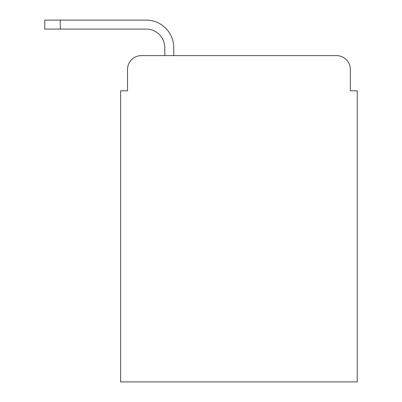 <?xml version="1.0" encoding="UTF-8"?>
<svg xmlns="http://www.w3.org/2000/svg" width="402" height="402" viewBox="0 0 402 402"><rect width="100%" height="100%" fill="white"/><g stroke="black" fill="none" stroke-linecap="round" stroke-linejoin="round"><path stroke-width="0.6" d="M127.534 69.42L127.534 90.807L127.534 69.42A13.794 13.794 0 0 1 141.333 55.627L164.785 55.627L164.785 47.692A18.623 18.623 0 0 0 146.162 29.07L44.763 29.07L44.763 20.1L146.162 20.1A27.592 27.592 0 0 1 173.754 47.692L173.754 55.627L336.544 55.627L141.333 55.627M350.343 90.807L350.343 69.42L350.343 90.807L357.237 90.807L357.237 381.9L120.64 381.9L120.64 90.807L127.534 90.807M350.343 69.42A13.794 13.794 0 0 0 336.544 55.627M164.785 47.692A18.623 18.623 0 0 0 146.162 29.07A18.623 18.623 0 0 1 164.785 47.692A18.623 18.623 0 0 0 146.162 29.07A18.623 18.623 0 0 1 164.785 47.692A18.623 18.623 0 0 0 146.162 29.07A18.623 18.623 0 0 1 164.785 47.692A18.623 18.623 0 0 0 146.162 29.07A18.623 18.623 0 0 1 164.785 47.692A18.623 18.623 0 0 0 146.162 29.07A18.623 18.623 0 0 1 164.785 47.692A18.623 18.623 0 0 0 146.162 29.07A18.623 18.623 0 0 1 164.785 47.692A18.623 18.623 0 0 0 146.162 29.07A18.623 18.623 0 0 1 164.785 47.692A18.623 18.623 0 0 0 146.162 29.07A18.623 18.623 0 0 1 164.785 47.692A18.623 18.623 0 0 0 146.162 29.07A18.623 18.623 0 0 1 164.785 47.692A18.623 18.623 0 0 0 146.162 29.07M60.28 29.07L60.28 20.1L146.162 20.1"/></g></svg>

